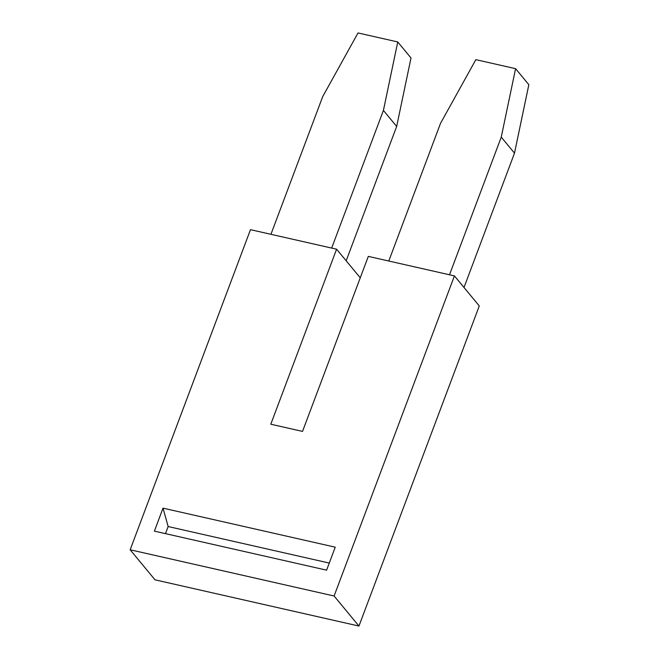 <?xml version="1.0" encoding="UTF-8"?>
<svg xmlns="http://www.w3.org/2000/svg" width="659" height="659" viewBox="0 0 659 659"><rect width="100%" height="100%" fill="white"/><g stroke="black" fill="none" stroke-linecap="round" stroke-linejoin="round"><path stroke-width="0.99" d="M155.005 579.821L130.161 549.779L250.478 229.67L336.592 249.193L270.8 424.215L302.53 431.406L368.315 256.384L454.422 275.899L479.274 305.949L358.949 626.05L155.005 579.821M326.6 570.159L335.242 547.184L163.02 508.147L154.387 531.129L326.6 570.159M130.161 549.779L334.105 596.008L454.422 275.899M360.259 277.81L336.592 249.193M358.949 626.05L334.105 596.008M515.585 68.668L528.839 84.69L514.498 153.143L501.252 137.121L515.585 68.668L475.847 59.656L440.517 123.357L388.777 261.022M331.666 248.072L383.414 110.415L396.669 126.437L346.173 260.775M383.414 110.415L397.756 41.954L358.018 32.95L322.688 96.651L270.94 234.307M514.498 153.143L464.002 287.489M501.252 137.121L449.504 274.787M397.756 41.954L411.01 57.984L396.669 126.437M163.02 508.147L168.152 526.541L165.483 533.642M329.269 563.058L168.152 526.541"/></g></svg>

